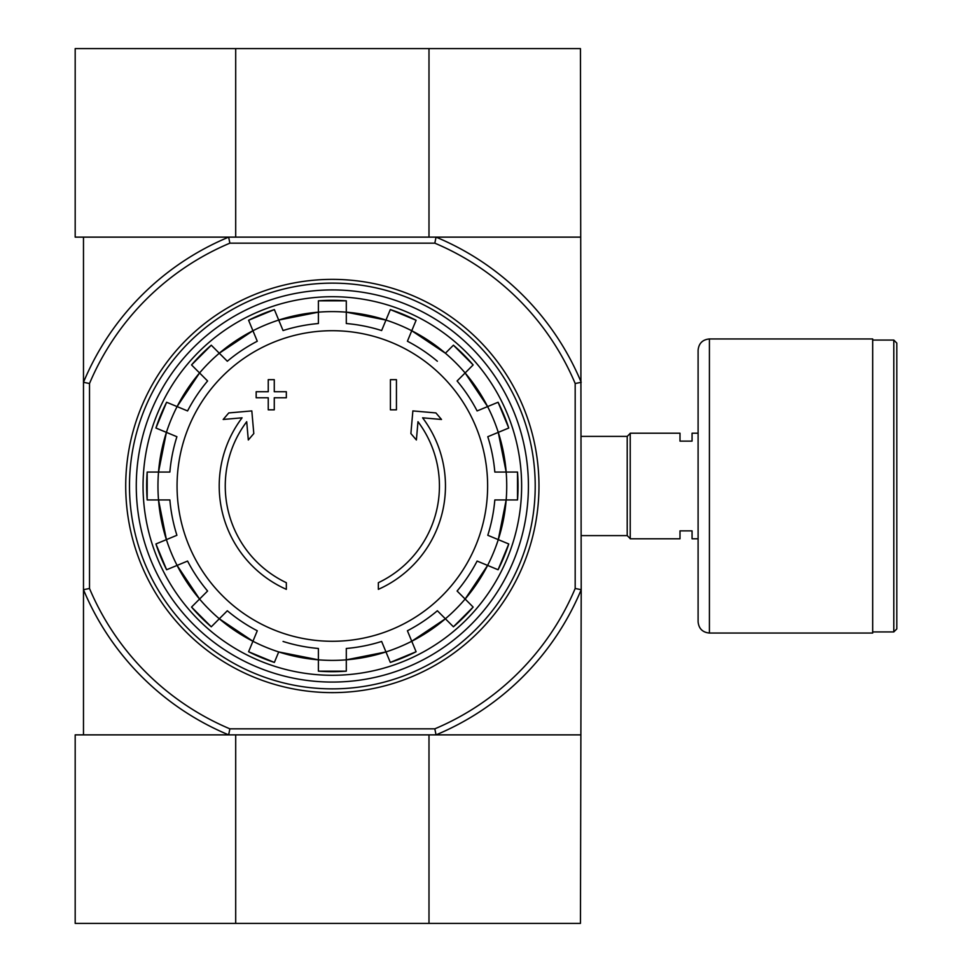 <?xml version="1.0" encoding="UTF-8"?>
<svg xmlns="http://www.w3.org/2000/svg" width="972" height="972" viewBox="0 0 972 972"><rect width="100%" height="100%" fill="white"/><g stroke="black" fill="none" stroke-linecap="round" stroke-linejoin="round"><path stroke-width="1.46" d="M286.339 589.348A113.117 113.117 0 0 1 242.077 417.814L223.183 419.467L228.772 412.93L251.821 410.913L253.801 433.561L248.31 439.988L246.706 421.702A107.09 107.09 0 0 0 286.339 582.702L286.339 589.348M378.351 582.702L378.351 589.348A113.117 113.117 0 0 0 422.601 417.814L441.507 419.467L435.918 412.93L412.869 410.913L410.889 433.561L416.381 439.988L417.984 421.702A107.09 107.09 0 0 1 378.351 582.702M390.416 409.832L396.442 409.832L396.442 379.663L390.416 379.663L390.416 409.832M268.248 397.767L268.248 409.832L274.274 409.832L274.274 397.767L286.339 397.767L286.339 391.728L274.274 391.728L274.274 379.663L268.248 379.663L268.248 391.728L256.171 391.728L256.171 397.767L268.248 397.767M332.339 330.711A155.289 155.289 0 0 1 466.827 563.639A155.289 155.289 0 0 1 197.863 563.639A155.289 155.289 0 0 1 332.339 330.711M166.406 432.37L176.904 436.72A163.077 163.077 0 0 0 169.869 472.052L158.521 472.052A174.377 174.377 0 0 1 166.419 432.37L155.933 428.032A185.688 185.688 0 0 1 166.613 402.25L177.086 406.588A174.377 174.377 0 0 1 199.564 372.956L207.595 380.975A163.077 163.077 0 0 0 187.572 410.937L177.086 406.588A174.389 174.389 0 0 0 166.406 432.37L158.521 472.052L147.173 472.052A185.688 185.688 0 0 0 147.173 499.948L147.173 472.052M158.521 472.052A174.389 174.389 0 0 0 158.521 499.948L169.869 499.948A163.077 163.077 0 0 0 176.904 535.28L166.406 539.63A174.377 174.377 0 0 1 158.521 499.948L147.173 499.948M177.086 565.412L187.572 561.063A163.077 163.077 0 0 0 207.595 591.025L199.564 599.044A174.377 174.377 0 0 1 177.086 565.412L166.613 569.75A185.688 185.688 0 0 1 155.933 543.968L166.406 539.63A174.389 174.389 0 0 0 177.086 565.412L199.564 599.044L191.545 607.075L211.276 626.806A185.688 185.688 0 0 1 191.545 607.075M199.564 599.044A174.389 174.389 0 0 0 219.295 618.775L227.327 610.756A163.077 163.077 0 0 0 257.276 630.767L252.939 641.253A174.377 174.377 0 0 1 219.295 618.775L211.276 626.794M278.709 651.933L274.371 662.418A185.688 185.688 0 0 1 248.589 651.738L252.939 641.253A174.389 174.389 0 0 0 318.391 659.818L278.709 651.933M283.059 641.447A163.077 163.077 0 0 0 318.391 648.47L318.391 671.166L346.299 671.166A185.688 185.688 0 0 1 318.391 671.166M318.391 659.83A174.389 174.389 0 0 0 346.299 659.83L346.299 648.47A163.077 163.077 0 0 0 381.632 641.447L385.969 651.933A174.377 174.377 0 0 1 346.299 659.818L346.299 671.166M411.751 641.253L407.414 630.767A163.077 163.077 0 0 0 437.364 610.756L445.395 618.775A174.377 174.377 0 0 1 411.751 641.253L416.101 651.738A185.688 185.688 0 0 1 390.319 662.418L385.969 651.933A174.389 174.389 0 0 0 411.751 641.253L445.395 618.775L453.414 626.794L473.145 607.075A185.688 185.688 0 0 1 453.414 626.794M445.395 618.775A174.389 174.389 0 0 0 465.126 599.044L457.095 591.025A163.077 163.077 0 0 0 477.106 561.063L487.604 565.412A174.377 174.377 0 0 1 465.126 599.044L473.145 607.075M498.272 539.63L487.786 535.28A163.077 163.077 0 0 0 494.821 499.948L506.169 499.948A174.377 174.377 0 0 1 498.272 539.63L508.757 543.968A185.688 185.688 0 0 1 498.077 569.75L487.604 565.412A174.389 174.389 0 0 0 498.272 539.63L506.169 499.948L517.517 499.948L517.517 472.052A185.688 185.688 0 0 1 517.517 499.948M506.169 499.948A174.389 174.389 0 0 0 506.169 472.052L494.821 472.052A163.077 163.077 0 0 0 487.786 436.72L498.272 432.37A174.377 174.377 0 0 1 506.169 472.052L517.517 472.052M487.604 406.588L477.106 410.937A163.077 163.077 0 0 0 457.095 380.975L465.126 372.956A174.377 174.377 0 0 1 487.592 406.588L498.077 402.25A185.688 185.688 0 0 1 508.757 428.032L498.272 432.37A174.389 174.389 0 0 0 487.604 406.588L465.126 372.956L473.145 364.925L453.414 345.194A185.688 185.688 0 0 1 473.145 364.925M437.364 361.244A163.077 163.077 0 0 0 407.414 341.233L411.751 330.747A174.377 174.377 0 0 1 445.395 353.225L453.414 345.206M385.969 320.067L381.632 330.553A163.077 163.077 0 0 0 346.299 323.53L346.299 312.17A174.377 174.377 0 0 1 385.969 320.067L390.319 309.582A185.688 185.688 0 0 1 416.101 320.262L411.751 330.747A174.389 174.389 0 0 0 385.969 320.067L346.299 312.17L346.299 300.834L318.391 300.834A185.688 185.688 0 0 1 346.299 300.834M346.299 312.17A174.389 174.389 0 0 0 318.391 312.17L318.391 323.53A163.077 163.077 0 0 0 283.059 330.553L278.709 320.067A174.377 174.377 0 0 1 318.391 312.182L318.391 300.834M252.939 330.747L257.276 341.233A163.077 163.077 0 0 0 227.327 361.244L219.295 353.225A174.377 174.377 0 0 1 252.939 330.747L248.589 320.262A185.688 185.688 0 0 1 274.371 309.582L278.709 320.067A174.389 174.389 0 0 0 252.939 330.747L219.295 353.225L211.276 345.206L191.545 364.925A185.688 185.688 0 0 1 211.276 345.206M219.295 353.225A174.389 174.389 0 0 0 199.564 372.956L191.545 364.925M428.992 237.132L428.992 48.6L580.454 48.6L581.207 589.688A269.609 269.609 0 0 1 436.039 734.868L434.824 728.83L229.866 728.83L228.651 734.868A269.609 269.609 0 0 1 83.483 589.688L83.483 734.868M580.454 734.868L75.184 734.868L75.184 923.4L580.454 923.4L581.207 589.688L575.181 588.485A263.57 263.57 0 0 1 434.824 728.83M580.454 237.132L228.651 237.132L229.866 243.17L434.824 243.17L436.039 237.132A269.609 269.609 0 0 1 581.207 382.312L575.181 383.515L575.181 588.485M229.866 243.17A263.57 263.57 0 0 0 89.509 383.515L89.509 588.485A263.57 263.57 0 0 0 229.866 728.83M434.824 243.17A263.57 263.57 0 0 1 575.181 383.515M83.483 237.132L83.483 589.688L89.509 588.485M89.509 383.515L83.483 382.312A269.609 269.609 0 0 1 228.651 237.132L75.184 237.132L75.184 48.6L428.992 48.6M136.274 486A196.077 196.077 0 0 1 430.377 316.192A196.077 196.077 0 0 1 430.377 655.808A196.077 196.077 0 0 1 136.274 486M143.054 486A189.285 189.285 0 0 1 426.987 322.072A189.285 189.285 0 0 1 426.987 649.928A189.285 189.285 0 0 1 143.054 486M698.103 538.792L692.064 538.792L692.064 530.87L679.999 530.87L679.999 538.792L630.233 538.792L630.233 433.208L679.999 433.208L679.999 441.13L692.064 441.13L692.064 433.208L698.103 433.208M581.207 436.392L627.207 436.392L627.207 535.608L630.233 538.622M630.233 433.378L627.207 436.392M896.816 343.092L896.816 628.908L893.803 631.922L893.803 340.079L896.816 343.092M872.686 340.079L893.803 340.079M872.686 338.949L872.686 633.051L709.414 633.051C702.537 632.383 698.771 628.617 698.103 621.74L698.103 350.26C698.771 343.383 702.537 339.617 709.414 338.949L872.686 338.949M235.698 237.132L235.698 48.6M235.698 734.868L235.698 923.4M428.992 734.868L428.992 923.4M129.483 486A202.869 202.869 0 0 1 433.779 310.311A202.869 202.869 0 0 1 433.779 661.689A202.869 202.869 0 0 1 129.483 486M125.716 486A206.635 206.635 0 0 1 435.663 307.055A206.635 206.635 0 0 1 435.663 664.945A206.635 206.635 0 0 1 125.716 486M411.751 330.747L445.395 353.225A174.389 174.389 0 0 1 465.126 372.956M709.414 338.949L709.414 633.051M346.299 659.83L385.969 651.933M465.126 599.044L487.604 565.412M506.169 472.052L498.272 432.37M318.391 312.17L278.709 320.067M199.564 372.956L177.086 406.588M158.521 499.948L166.406 539.63M219.295 618.775L252.939 641.253M498.077 402.25L508.757 428.032M416.101 320.262L390.319 309.582M274.371 309.582L248.589 320.262M166.613 402.25L155.933 428.032M155.933 543.968L166.613 569.75M248.589 651.738L274.371 662.418M390.319 662.418L416.101 651.738M498.077 569.75L508.757 543.968M581.207 535.608L627.207 535.608M872.686 631.922L893.803 631.922"/></g></svg>
